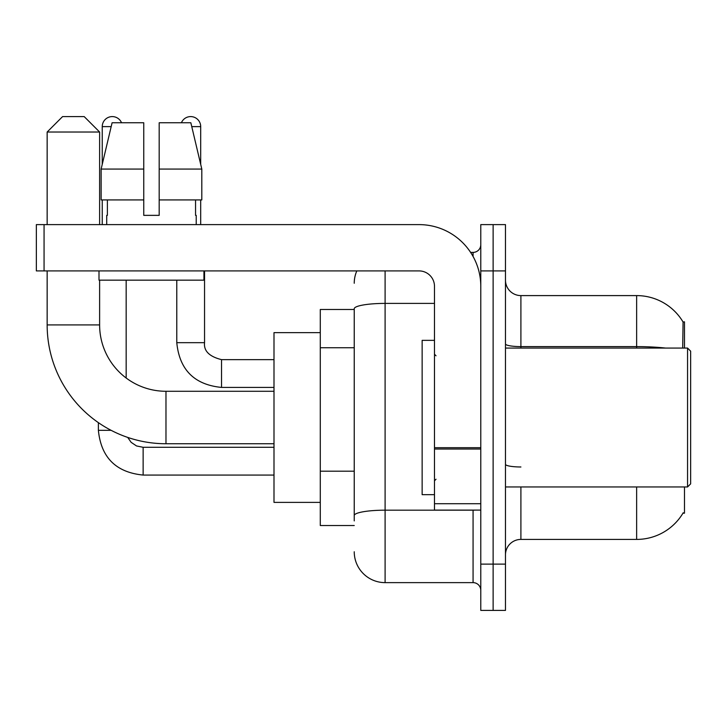 <?xml version="1.0" encoding="UTF-8"?>
<svg xmlns="http://www.w3.org/2000/svg" width="727" height="727" viewBox="0 0 727 727"><rect width="100%" height="100%" fill="white"/><g stroke="black" fill="none" stroke-linecap="round" stroke-linejoin="round"><path stroke-width="1.09" d="M684.48 348.069L684.48 321.834L683.071 322.025A54.007 54.007 0 0 0 636.643 295.598A54.007 54.007 0 0 1 682.962 321.834A54.007 54.007 0 0 0 636.643 295.598L520.905 295.598A15.431 15.431 0 0 1 505.474 280.168A15.431 15.431 0 0 0 520.905 295.598L520.905 348.069M684.48 486.954L684.48 513.189L682.962 513.189L683.235 512.726A54.007 54.007 0 0 1 636.643 539.416A54.007 54.007 0 0 0 682.962 513.189M354.24 309.493L320.289 309.493L320.289 525.53L354.24 525.53M505.474 554.855A15.431 15.431 0 0 1 520.905 539.416L636.643 539.416L636.643 486.954M493.124 564.107L493.124 610.407L505.474 610.407L505.474 564.107L493.124 564.107L493.124 610.407L480.783 610.407L480.783 564.107L493.124 564.107L493.124 270.907L493.124 564.107M480.783 564.107L480.783 224.616L493.124 224.616L493.124 270.907L493.124 224.616L505.474 224.616L505.474 564.107M682.698 348.069L683.071 322.025A54.007 54.007 0 0 0 636.643 295.598L636.643 346.606L520.905 346.606A15.431 2.681 0 0 1 505.474 343.926M354.24 520.905L354.24 308.757A30.861 5.362 180 0 1 385.101 303.404L434.482 303.404M385.101 270.907L385.101 582.627L473.068 582.627L473.068 510.1M470.605 252.396L473.068 252.396A7.715 7.715 0 0 0 480.783 244.681M480.783 590.342A7.715 7.715 0 0 0 473.068 582.627M354.24 283.257A30.861 30.861 0 0 1 356.821 270.907M385.101 582.627A30.861 30.861 0 0 1 354.24 551.766M159.186 215.356L143.755 215.356L159.186 215.356L143.755 215.356L159.186 215.356L159.186 122.763L190.847 122.763L201.806 169.064L201.806 199.925L159.186 199.925M181.405 122.763A10.033 10.033 0 0 1 200.697 126.625L200.697 164.366L201.806 169.064L159.186 169.064M143.755 169.064L143.755 199.925L143.755 169.064L143.755 199.925L101.135 199.925L101.135 169.064L112.094 122.763L143.755 122.763L143.755 169.064L101.135 169.064L102.243 164.366L102.243 126.625L111.176 126.625M273.997 443.743L165.974 443.743A118.819 118.819 0 0 1 47.155 324.924L47.155 270.907M165.974 443.743L165.974 391.28A66.357 66.357 0 0 1 99.617 324.924L99.617 280.168M62.586 116.593L84.187 116.593L99.617 132.023L47.155 132.023L62.586 116.593M99.617 224.616L99.617 132.023M47.155 224.616L47.155 132.023M320.289 332.639L273.997 332.639L273.997 502.384L320.289 502.384M102.243 126.625A10.033 10.033 0 0 1 121.536 122.763M126.162 378.004L126.162 280.168M111.113 430.32L98.381 430.32L98.381 422.651M102.243 199.925L102.243 224.616M176.779 280.168L176.779 342.671L204.551 342.671L204.551 270.907M200.697 199.925L200.697 224.616M480.783 510.1L434.482 510.1L434.482 447.696L480.783 447.696M480.783 286.338A61.722 61.722 0 0 0 419.052 224.616L44.065 224.616L44.065 270.907L419.052 270.907A15.431 15.431 0 0 1 434.482 286.338L434.482 447.696M44.065 270.907L36.35 270.907L36.35 224.616L44.065 224.616M106.715 215.356L107.387 215.356L106.715 215.356L106.715 224.616M196.217 215.356L195.554 215.356L196.217 215.356L196.217 224.616M195.554 199.925L195.554 215.356M143.755 199.925L143.755 215.356M107.387 215.356L107.387 199.925M98.999 270.907L98.999 280.168L203.942 280.168L203.942 270.907M201.806 169.064L190.847 122.763M112.094 122.763L101.135 169.064M687.56 348.069L690.65 351.159L690.65 483.864L687.56 486.954L687.56 348.069L505.474 348.069M434.482 340.354L422.142 340.354L422.142 494.669L434.482 494.669M354.24 347.742L320.289 347.742M354.24 471.196L320.289 471.196M520.905 486.954L520.905 539.416M665.578 348.069A54.007 9.378 180 0 0 636.643 346.606L636.643 348.069M505.474 270.907L480.783 270.907M520.905 466.979A15.431 2.681 -0 0 1 505.474 464.299M475.749 510.1A7.715 1.336 0 0 1 473.068 510.181L385.101 510.181A30.861 5.362 180 0 0 354.24 515.543M473.068 256.458L473.068 252.396M47.155 324.924L99.617 324.924M273.997 475.067L143.137 475.067C115.984 472.386 101.071 457.474 98.381 430.32C101.071 457.474 115.984 472.386 143.137 475.067C115.984 472.386 101.071 457.474 98.381 430.32C101.071 457.474 115.984 472.386 143.137 475.067C115.984 472.386 101.071 457.474 98.381 430.32C101.071 457.474 115.984 472.386 143.137 475.067C115.984 472.386 101.071 457.474 98.381 430.32C101.071 457.474 115.984 472.386 143.137 475.067L143.137 447.323M273.997 387.418L221.526 387.418C194.382 384.737 179.46 369.816 176.779 342.671C179.46 369.816 194.382 384.737 221.526 387.418C194.382 384.737 179.46 369.816 176.779 342.671C179.46 369.816 194.382 384.737 221.526 387.418C194.382 384.737 179.46 369.816 176.779 342.671C179.46 369.816 194.382 384.737 221.526 387.418C194.382 384.737 179.46 369.816 176.779 342.671C179.46 369.816 194.382 384.737 221.526 387.418L221.526 359.665M191.764 126.625L200.697 126.625M480.783 449.041L434.482 449.041M434.482 503.72L480.783 503.72M273.997 391.28L165.974 391.28M127.716 437.418L131.133 442.325L136.512 445.951L143.137 447.296L136.512 445.951L131.133 442.325L127.716 437.418L131.133 442.325L136.512 445.951L143.137 447.296L136.512 445.951L131.133 442.325L127.716 437.418L131.133 442.325L136.512 445.951L143.137 447.296L136.512 445.951L131.133 442.325L127.716 437.418L131.133 442.325L136.512 445.951L143.137 447.296L136.512 445.951L131.133 442.325L127.716 437.418L131.133 442.325L136.512 445.951L143.137 447.296L273.997 447.296M98.381 430.32C101.071 457.474 115.984 472.386 143.137 475.067M221.526 359.638C209.276 356.557 203.624 350.896 204.551 342.671C203.624 350.896 209.276 356.557 221.526 359.638C209.276 356.557 203.624 350.896 204.551 342.671C203.624 350.896 209.276 356.557 221.526 359.638C209.276 356.557 203.624 350.896 204.551 342.671C203.624 350.896 209.276 356.557 221.526 359.638C209.276 356.557 203.624 350.896 204.551 342.671C203.624 350.896 209.276 356.557 221.526 359.638L273.997 359.638M505.474 486.954L687.56 486.954M436.027 355.785L434.482 354.24M436.027 479.238L434.482 480.783"/></g></svg>
